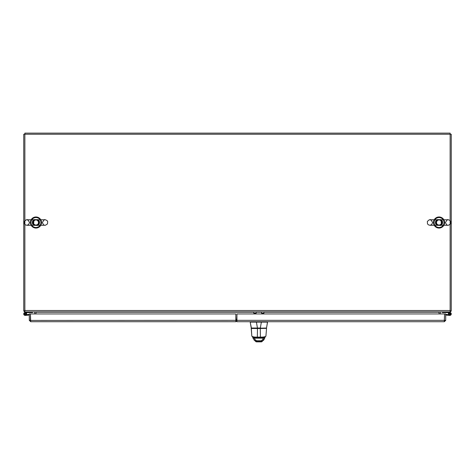 <?xml version="1.0" encoding="UTF-8"?>
<svg xmlns="http://www.w3.org/2000/svg" width="475" height="475" viewBox="0 0 475 475"><rect width="100%" height="100%" fill="white"/><g stroke="black" fill="none" stroke-linecap="round" stroke-linejoin="round"><path stroke-width="0.71" d="M35.963 219.765C41.004 218.387 40.351 226.961 35.963 225.269C30.869 226.486 31.457 218.233 35.963 219.765L26.089 219.86L24.273 221.463L24.421 223.885L25.377 224.865L26.814 225.269L45.44 225.251L47.47 223.939L47.684 221.522L46.954 220.465L45.244 219.765L26.814 219.765C27.152 219.123 28.073 220.044 29.569 222.52L28.565 224.645L26.814 225.269L45.113 225.269C44.175 225.56 43.255 224.639 42.358 222.52C43.854 220.044 44.775 219.123 45.113 219.765L35.963 219.765M35.963 217.544A4.976 4.976 0 0 1 40.274 225.007A4.976 4.976 0 0 1 31.659 225.007A4.976 4.976 0 0 1 35.963 217.544M439.037 219.765C444.077 218.387 443.418 226.961 439.037 225.269C433.936 226.486 434.53 218.233 439.037 219.765L429.157 219.86L427.34 221.463L427.494 223.885L428.45 224.865L429.881 225.269L448.507 225.251L450.543 223.939L450.751 221.522L450.021 220.465L448.317 219.765L429.887 219.765C430.225 219.123 431.146 220.044 432.642 222.52L431.633 224.645L429.887 225.269L448.186 225.269C447.242 225.56 446.328 224.639 445.431 222.52C446.928 220.044 447.848 219.123 448.186 219.765L439.037 219.765M439.037 217.544A4.976 4.976 0 0 1 443.341 225.007A4.976 4.976 0 0 1 434.726 225.007A4.976 4.976 0 0 1 439.037 217.544M441.299 220.073A3.331 3.331 0 0 1 441.299 224.966M436.774 224.966A3.331 3.331 0 0 1 436.774 220.073M444.588 222.52A5.552 5.552 0 0 0 436.258 217.71A5.552 5.552 0 0 0 436.258 227.323A5.552 5.552 0 0 0 444.588 222.52M38.226 220.073A3.331 3.331 0 0 1 38.226 224.966M33.701 224.966A3.331 3.331 0 0 1 33.701 220.073M41.515 222.52A5.552 5.552 0 0 0 33.191 217.71A5.552 5.552 0 0 0 33.191 227.323A5.552 5.552 0 0 0 41.515 222.52M32.567 311.903L32.567 312.568L26.956 312.568L25.65 313.292A0.802 0.802 0 0 1 25.721 314.551A0.802 0.802 0 0 1 24.486 314.313A0.802 0.802 0 0 1 25.015 313.168L26.137 312.823A1.467 1.467 0 0 1 26.113 315.091A1.467 1.467 0 0 1 23.893 314.622A1.467 1.467 0 0 1 24.795 312.538L26.927 311.933M24.795 312.538L27.016 311.903M26.493 314.634L26.861 314.604L26.921 315.263L25.323 315.406M26.861 314.604L29.302 314.385M25.65 313.292A0.802 0.802 0 0 0 25.015 313.168M29.302 315.056L26.921 315.263M25.193 313.417A0.534 0.534 0 0 1 25.656 314.213A0.534 0.534 0 0 1 24.736 314.213A0.534 0.534 0 0 1 25.193 313.417M448.863 312.823L448.073 312.58L448.073 311.933L450.205 312.538M448.507 314.634A1.467 1.467 0 0 1 448.477 314.569A1.467 1.467 0 0 0 448.507 314.634A1.467 1.467 0 0 1 449.421 312.532A1.467 1.467 0 0 1 451.262 313.821A1.467 1.467 0 0 1 449.677 315.406L448.079 315.263M445.698 314.385L449.736 314.747A0.802 0.802 0 0 0 450.597 313.856A0.802 0.802 0 0 0 449.552 313.191A0.802 0.802 0 0 0 449.113 314.355A0.802 0.802 0 0 0 450.448 314.42A0.802 0.802 0 0 0 449.985 313.168M448.073 312.58L442.433 312.568L442.433 311.903M449.113 314.355L448.477 314.569M449.677 315.406L445.698 315.056M449.807 313.417A0.534 0.534 0 0 0 449.344 314.213A0.534 0.534 0 0 0 450.264 314.213A0.534 0.534 0 0 0 449.807 313.417M450.14 310.793L451.25 310.793L451.25 134.241L450.14 134.241L450.14 133.131L24.86 133.131L24.86 311.903L450.14 311.903L450.14 134.241L23.75 134.241L23.75 310.793L24.86 310.793M35.963 313.945L35.963 311.903M439.037 311.903L439.037 313.945M236.942 319.123L235.944 319.123M253.87 312.182L35.963 312.182A1.389 1.389 0 0 0 35.934 311.903M34.853 313.945L34.574 311.903M23.78 310.793A1.389 1.389 0 0 0 24.86 311.879M440.147 313.945L440.426 311.903M439.066 311.903A1.389 1.389 0 0 0 439.037 312.182L263.874 312.182M451.22 310.793A1.389 1.389 0 0 1 450.14 311.879M235.944 317.276L235.838 320.607M235.974 319.123L235.974 319.948L236.942 319.948M235.974 319.948L235.974 320.607L236.942 320.607M250.539 322.115L250.212 321.718L236.942 321.718L236.942 320.328L236.051 321.628L235.838 321.058M235.838 321.718L30.691 321.718L30.418 313.945L235.838 313.945L235.838 321.718M29.302 320.328L29.302 313.945L30.412 313.945L30.412 320.328L29.302 320.328L30.691 321.718M29.308 320.429L30.691 320.607L30.412 320.328M235.838 320.328L30.43 320.429M263.797 328.183L257.462 328.183L256.417 322.115A1.146 1.146 90 0 1 256.346 322.109L256.346 321.718L256.346 322.109L250.212 322.109L251.251 328.041L257.462 328.183L251.245 328.041L250.194 322.115L256.346 322.109A1.146 1.146 90.4 0 0 256.417 322.115L261.363 322.115A1.146 1.146 90 0 0 261.434 322.109L261.434 321.718L250.212 321.718L250.194 322.115L250.194 321.718L250.194 322.115L250.194 321.718L444.309 321.718L236.942 321.718M445.692 320.429L444.309 320.607L444.588 313.945L445.698 313.945L445.692 320.429L444.309 321.718L444.582 313.945L236.942 313.945L236.942 320.328L444.582 320.328M444.588 320.328L445.698 320.328M261.654 311.903L261.654 313.268L263.874 313.268L263.874 311.903M253.87 311.903L253.87 313.268L256.09 313.268L256.09 311.903M264.367 328.183L253.104 328.183M254.184 328.362L253.383 328.183M251.786 328.183L252.682 328.183M266.511 328.041L267.556 322.115L261.434 322.109A1.146 1.146 90.4 0 1 261.363 322.115L260.318 328.041L257.462 328.041L260.318 328.041L261.363 322.115L256.417 322.115L257.462 328.041L251.245 328.041L266.338 328.183L260.318 328.183L266.511 328.041L267.556 322.115L261.434 322.109L261.434 321.718L267.556 321.718L266.511 328.041L260.318 328.183M265.632 328.183L264.836 328.183M263.88 328.183L263.56 328.362M264.646 328.183L266.042 328.183M265.24 328.183L264.599 328.183M256.405 328.183L253.157 328.183M252.516 328.183L252.053 328.183M251.423 328.183L250.194 322.115M267.556 321.718L267.556 322.109M262.052 341.572L255.722 341.596A1.051 1.051 0 0 0 255.758 341.626A1.051 1.051 0 0 1 255.716 341.59L256.423 341.869A1.051 1.051 0 0 1 256.363 341.869M264.326 339.008L263.554 340.272L262.081 341.198L256.47 341.311L256.251 341.656L261.499 341.656L256.251 341.656L256.47 341.311L254.095 340.165L256.423 341.869L261.321 341.869A1.051 1.051 0 0 0 262.034 341.59L262.075 341.549M251.863 328.362L252.528 328.362M256.898 328.362L254.398 328.362M256.684 328.362L255.413 328.362M255.431 328.362L256.993 328.362M257.361 328.362L259.688 328.362M265.222 328.362L265.976 328.362M251.204 328.468L251.821 336.051C252.267 336.811 254.107 337.161 257.337 337.108L260.413 337.108C263.643 337.161 265.478 336.811 265.923 336.051L266.546 328.468L265.923 336.051C265.234 336.834 263.393 337.185 260.413 337.108L260.276 328.498L266.439 328.362L257.468 328.498L260.276 328.498L260.413 337.108L257.337 337.108L257.468 328.362L266.439 328.362L251.311 328.362L257.468 328.362L251.204 328.468L257.468 328.498L257.337 337.108C254.374 337.191 252.534 336.834 251.821 336.051L251.311 328.362M253.015 328.362L253.389 328.362L253.015 328.362M258.139 328.362L259.576 328.362M264.427 328.362L263.595 328.362M254.107 340.177L255.936 341.264L256.47 341.311L256.464 340.777L256.47 341.311L261.921 341.608L261.499 341.656L261.286 340.777L262.776 339.429L263.281 338.17A1.752 1.146 23.8 0 0 264.884 337.678A1.752 1.146 23.8 0 0 264.884 337.672A1.752 1.146 -156.2 0 1 263.281 338.17L254.463 338.17L254.968 339.429A1.752 1.164 160.2 0 1 253.323 338.817A1.752 1.164 160.2 0 1 253.282 338.521M264.468 338.521A1.752 1.164 -160.2 0 1 264.421 338.817A1.752 1.164 -160.2 0 1 262.776 339.429L263.281 338.17A2.452 1.17 108.6 0 1 263.328 338.123L263.886 337.63L253.858 337.63A1.752 1.734 -90 0 0 253.858 337.63L254.416 338.123A1.752 1.193 155 0 1 252.831 337.6A1.752 1.193 -25 0 0 254.416 338.123A2.452 1.17 -108.7 0 1 254.463 338.17L254.968 339.429A1.752 1.164 -19.8 0 1 253.323 338.817L252.866 337.678A1.752 1.146 -23.8 0 0 254.463 338.17A1.752 1.146 156.2 0 1 252.866 337.678A1.752 1.146 156.2 0 1 252.848 337.642M263.631 340.183L261.547 341.299L261.286 340.777L256.464 340.777L254.968 339.429L256.464 340.777L261.286 340.777L262.776 339.429A1.752 1.164 19.8 0 0 264.421 338.817L262.028 341.596M254.463 338.17L263.281 338.17A2.452 1.17 108.7 0 1 263.328 338.123L263.886 337.63L253.561 337.63L254.416 338.123A2.452 1.17 -108.6 0 1 254.463 338.17M260.923 337.63L255.164 337.63L260.923 337.63M256.827 337.63L255.746 337.63M257.123 337.63L260.543 337.63M262.087 337.63L262.556 337.63M262.438 337.63L262.052 337.63M251.821 336.163L253.561 337.63L257.337 337.63L257.337 337.108L257.337 337.63L260.413 337.63L257.337 337.63M260.413 337.108L260.413 337.63L260.413 337.108M265.929 336.163L263.886 337.63A1.752 1.734 90 0 0 263.892 337.63L260.413 337.63M264.967 337.452A1.752 1.193 -155 0 1 264.913 337.6A1.752 1.193 -155 0 1 263.328 338.123A1.752 1.193 25 0 0 264.913 337.6L264.421 338.817M35.459 225.269A2.797 2.797 0 0 1 35.459 219.765A2.797 2.797 0 0 0 35.459 225.269M36.468 219.765A2.797 2.797 0 0 1 36.468 225.269A2.797 2.797 0 0 0 36.468 219.765M438.532 225.269A2.797 2.797 0 0 1 438.532 219.765A2.797 2.797 0 0 0 438.532 225.269M439.541 219.765A2.797 2.797 0 0 1 439.541 225.269A2.797 2.797 0 0 0 439.541 219.765M261.654 312.182L256.09 312.182M24.86 310.513L450.14 310.513M235.974 319.865L236.942 319.865M33.743 224.105L33.743 220.928M441.257 220.928L441.257 224.105M35.963 225.251L33.808 224.194L33.321 221.837L34.883 220.014L36.967 219.978L38.588 221.754L38.172 224.123L35.963 225.251L33.808 224.194L33.321 221.837L34.883 220.014L36.967 219.978L38.588 221.754L38.172 224.123L35.963 225.251L33.808 224.194L33.321 221.837L34.764 220.067M37.008 219.996L38.612 221.837M439.037 225.251L436.875 224.194L436.388 221.837L437.95 220.014L440.04 219.978L441.655 221.754L441.245 224.123L439.037 225.251L436.875 224.194L436.388 221.837L437.95 220.014L440.04 219.978L441.655 221.754L441.245 224.123L439.037 225.251L436.875 224.194L436.388 221.837L437.837 220.067M440.082 219.996L441.679 221.837M252.866 337.678L252.522 336.947M260.276 328.362L257.468 328.362M265.222 336.947L264.913 337.6"/></g></svg>
